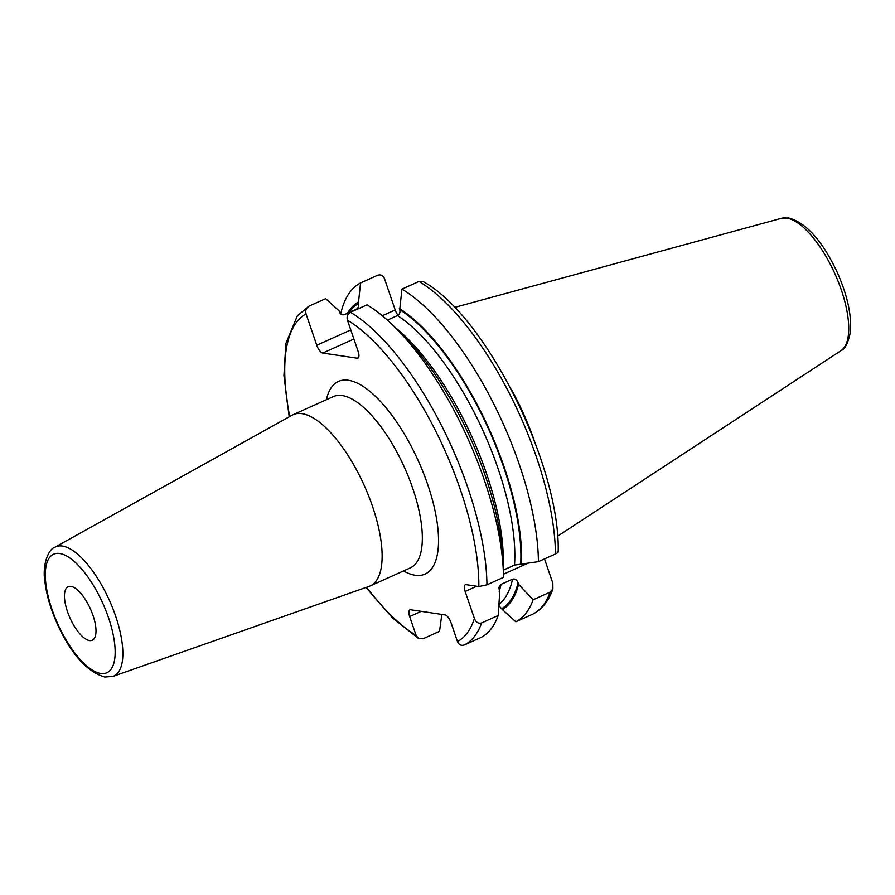 <?xml version="1.0" encoding="UTF-8"?>
<svg xmlns="http://www.w3.org/2000/svg" width="895" height="895" viewBox="0 0 895 895"><rect width="100%" height="100%" fill="white"/><g stroke="black" fill="none" stroke-linecap="round" stroke-linejoin="round"><path stroke-width="1.34" d="M511.302 389.291A129.999 49.527 65.8 0 1 533.89 439.479M289.197 416.835L283.939 375.497L285.863 343.535L297.397 315.734L309.099 306.112C306.191 307.824 305.184 310.442 306.068 313.944L316.785 345.235A7.921 3.021 65.8 0 0 322.726 353.055L357.194 358.213L358.503 357.62M347.428 320.13A180.522 68.781 65.8 0 1 478.836 586.572L486.947 584.815L503.493 577.365A186.384 71.007 -114.2 0 0 503.079 566.322A186.384 71.007 -114.2 0 0 395.914 328.241A186.384 71.007 -114.2 0 0 367.017 304.848L350.46 312.299C347.551 314.022 346.533 316.64 347.428 320.13L358.145 351.422A7.921 3.021 65.8 0 1 357.944 358.123A7.921 3.021 65.8 0 1 357.194 358.213M558.189 551.879C560.404 466.026 485.985 315.879 423.402 281.724L418.983 281.455L401.933 289.13L399.729 309.659C400.401 312.31 399.651 314.279 397.469 315.577L387.39 320.108M309.099 306.112L325.646 298.661L339.037 310.8L339.451 311.997C340.514 314.458 342.237 315.308 344.609 314.559L356.109 309.39C358.291 308.081 359.052 306.112 358.369 303.483L360.573 282.943L377.623 275.268C380.778 274.273 383.071 275.391 384.481 278.647L395.198 309.938A7.921 3.021 -114.2 0 0 397.995 315.286M544.507 558.905L552.83 583.193L552.897 588.899L550.168 592.11L533.118 599.784L518.597 584.323A169.949 64.753 65.8 0 1 502.442 609.652L498.895 605.613M478.836 586.572L466.105 584.659A7.921 3.021 65.8 0 0 465.355 584.748A7.921 3.021 65.8 0 0 465.154 591.461L474.406 618.479A180.522 68.781 65.8 0 1 457.49 641.581L451.035 622.741A7.921 3.021 65.8 0 0 445.083 614.921L410.615 609.763A7.921 3.021 65.8 0 0 409.876 609.853A7.921 3.021 65.8 0 0 409.675 616.565L421.243 611.352M441.828 614.429L439.546 631.322L422.988 638.773L418.569 638.504L416.119 635.394L409.675 616.565M457.49 641.581C458.911 644.836 461.205 645.966 464.348 644.959L480.906 637.509A186.384 71.007 -114.2 0 0 498.202 615.491L481.644 622.942C478.377 623.837 475.961 622.349 474.406 618.479M550.168 592.11A186.384 71.007 65.8 0 1 532.872 614.115L515.822 621.79L502.442 609.652M418.983 281.455A186.384 71.007 65.8 0 1 555.459 553.971L538.421 561.646A186.384 71.007 -114.2 0 0 401.933 289.13M515.822 621.79A186.384 71.007 -114.2 0 0 533.118 599.784M555.459 553.971C558.323 552.539 558.916 551.644 557.261 551.275M397.469 315.577A164.311 62.605 65.8 0 1 514.513 565.092L503.292 570.137M514.513 565.092L538.421 561.646M395.914 328.241L404.562 336.967A169.949 64.753 65.8 0 1 502.274 554.061L503.079 566.322M498.202 615.491L499.678 592.848L498.907 587.333L501.055 584.357A164.311 62.605 65.8 0 1 499.164 591.338M360.573 282.943A186.384 71.007 -114.2 0 0 340.693 313.91M357.955 302.275A169.949 64.753 -114.2 0 0 347.461 313.284M399.327 308.462A169.949 64.753 65.8 0 1 521.438 563.906M501.055 584.357L512.555 579.177C514.994 578.539 516.84 579.759 518.093 582.835L518.597 584.323M302.018 413.658A93.885 35.766 -114.2 0 0 293.146 414.687A93.885 35.766 -114.2 0 0 292.106 415.213L54.931 547.225A70.839 26.995 65.8 0 1 62.404 546.051A70.839 26.995 65.8 0 1 113.128 609.238A70.839 26.995 65.8 0 1 113.05 676.351L369.143 586.359A93.885 35.766 65.8 0 0 370.217 585.923A93.885 35.766 65.8 0 0 368.684 495.987A93.885 35.766 65.8 0 0 302.018 413.658M70.962 586.404A29.345 11.176 -114.2 0 0 68.188 586.728A29.345 11.176 -114.2 0 0 68.669 614.831A29.345 11.176 -114.2 0 0 89.5 640.563A29.345 11.176 -114.2 0 0 92.275 640.238A29.345 11.176 -114.2 0 0 91.793 612.135A29.345 11.176 -114.2 0 0 70.962 586.404M781.402 218.313A72.708 27.7 -114.2 0 1 786.694 218.078A72.708 27.7 65.8 0 1 837.507 279.811A72.708 27.7 65.8 0 1 840.976 350.672C844.869 349.318 847.968 343.356 850.25 332.772C851.895 316.002 847.666 296.088 837.586 273.053C822.594 241.012 806.261 222.642 788.584 217.955L781.402 218.313L454.548 307.433M322.726 353.055L353.905 339.026M316.785 345.235L350.784 329.931M382.299 315.745L395.198 309.938M306.068 313.944A180.522 68.781 -114.2 0 0 289.734 416.533M366.57 587.254A180.522 68.781 -114.2 0 0 416.119 635.394M403.5 570.943A105.621 40.241 -114.2 0 0 415.157 575.239A105.621 40.241 -114.2 0 0 427.732 484.631A105.621 40.241 -114.2 0 0 348.401 380.274A105.621 40.241 -114.2 0 0 326.429 399.707M350.46 312.299A186.384 71.007 65.8 0 1 486.947 584.815M481.644 622.942A186.384 71.007 65.8 0 1 464.348 644.959M358.369 303.483A168.708 64.272 -114.2 0 0 349.218 312.489M399.729 309.659A168.708 64.272 65.8 0 1 520.733 563.794M518.093 582.835A168.708 64.272 65.8 0 1 502.028 608.455M465.154 591.461L476.722 586.247M503.437 574.221L528.397 562.989M512.555 579.177A164.311 62.605 65.8 0 1 498.974 604.405M394.93 327.246A164.311 62.605 65.8 0 1 503.169 567.732M370.217 585.923L410.413 567.833A93.885 35.766 -114.2 0 0 408.881 477.896A93.885 35.766 -114.2 0 0 342.214 395.568A93.885 35.766 -114.2 0 0 333.343 396.597L293.146 414.687M59.696 553.502A64.988 24.758 65.8 0 1 108.508 617.707A64.988 24.758 65.8 0 1 100.766 673.465A64.988 24.758 65.8 0 1 51.955 609.249A64.988 24.758 65.8 0 1 59.696 553.502M840.976 350.672L557.529 536.239M418.569 638.504L392.435 617.83L365.999 587.456M552.897 588.899C548.836 600.78 542.225 609.148 533.084 614.015M54.931 547.225C48.554 548.971 41.931 564.633 44.996 582.421C46.685 595.522 50.769 609.338 57.258 623.86C71.119 654.111 86.983 671.843 104.849 677.045L113.05 676.351"/></g></svg>
